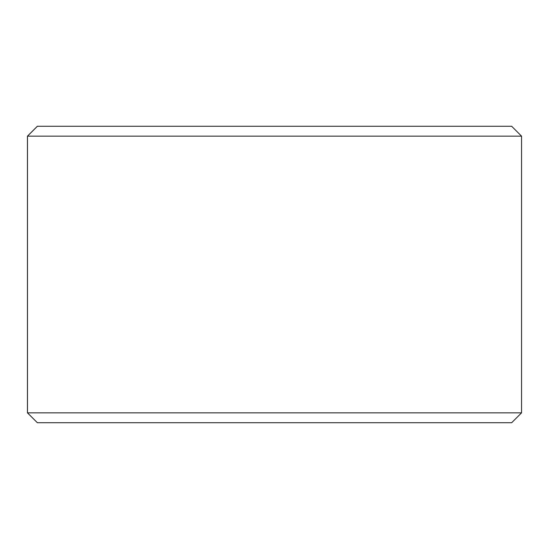 <?xml version="1.0" encoding="UTF-8"?>
<svg xmlns="http://www.w3.org/2000/svg" width="549" height="549" viewBox="0 0 549 549"><rect width="100%" height="100%" fill="white"/><g stroke="black" fill="none" stroke-linecap="round" stroke-linejoin="round"><path stroke-width="0.82" d="M27.484 412.848L37.366 422.73L27.45 412.848L27.45 136.152L37.332 126.27L511.668 126.27L521.55 136.152L27.484 136.152L27.484 412.848L521.55 412.848L521.55 136.152M37.366 126.27L27.484 136.152M37.366 422.73L511.668 422.73L521.55 412.848"/></g></svg>
